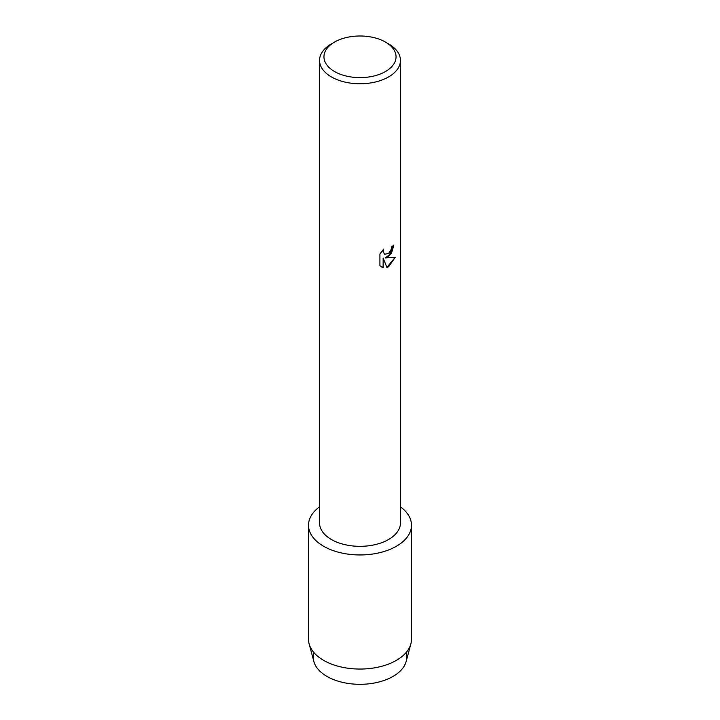 <?xml version="1.0" encoding="UTF-8"?>
<svg xmlns="http://www.w3.org/2000/svg" width="720" height="720" viewBox="0 0 720 720"><rect width="100%" height="100%" fill="white"/><g stroke="black" fill="none" stroke-linecap="round" stroke-linejoin="round"><path stroke-width="1.08" d="M405.999 652.68A46.701 26.964 180 0 1 393.021 676.413A46.701 26.964 180 0 1 338.445 681.273A46.701 26.964 180 0 1 314.001 652.68M385.488 42.093L388.602 43.893A40.455 23.355 180 0 1 400.455 60.408L400.455 522.981A40.455 23.355 180 0 1 388.602 539.487A40.455 23.355 180 0 1 344.52 544.554A40.455 23.355 180 0 1 319.545 522.981L319.545 60.408A40.455 23.355 180 0 1 331.398 43.893L334.512 42.093A36.036 20.808 180 0 1 385.488 42.093A36.036 20.808 180 0 1 385.488 71.523A36.036 20.808 180 0 1 334.512 71.523A36.036 20.808 180 0 1 334.512 42.093L331.398 43.893M396.405 546.246A51.489 29.727 180 0 1 325.809 547.452A51.489 29.727 180 0 1 319.545 506.844A51.489 29.727 180 0 0 308.511 525.231A51.489 29.727 180 0 0 340.299 552.69A51.489 29.727 180 0 0 396.405 546.246A51.489 29.727 180 0 0 400.455 506.844A51.489 29.727 180 0 1 411.489 525.231A51.489 29.727 180 0 1 396.405 546.246M388.602 256.635L385.137 257.958L395.208 257.382L388.602 266.751L386.901 267.48L383.166 258.075L383.166 267.588L379.917 265.671L379.917 253.944L383.661 249.156L383.157 251.487L384.543 254.259L388.602 253.485L391.248 249.291L391.644 246.861A40.455 23.355 0 0 0 393.903 245.043L388.602 256.635M400.455 60.408A40.455 23.355 180 0 1 388.602 76.923A40.455 23.355 180 0 1 344.52 81.99A40.455 23.355 180 0 1 319.545 60.408M393.849 245.097L391.392 253.467L385.137 257.958M384.498 254.232L383.103 251.46L383.553 249.264M381.42 266.877L383.112 267.552L383.166 258.075M386.883 267.435L395.145 257.4M411.489 525.231L411.489 639.333A51.489 29.727 180 0 1 410.877 643.887L406.152 661.482A46.701 26.964 180 0 1 393.021 676.413A46.701 26.964 180 0 1 345.492 682.983A46.701 26.964 180 0 1 313.848 661.482L309.123 643.887A51.489 29.727 180 0 1 308.511 639.333L308.511 525.231M410.877 643.887A51.489 29.727 180 0 1 396.405 660.348A51.489 29.727 180 0 1 344.007 667.584A51.489 29.727 180 0 1 309.123 643.887"/></g></svg>
